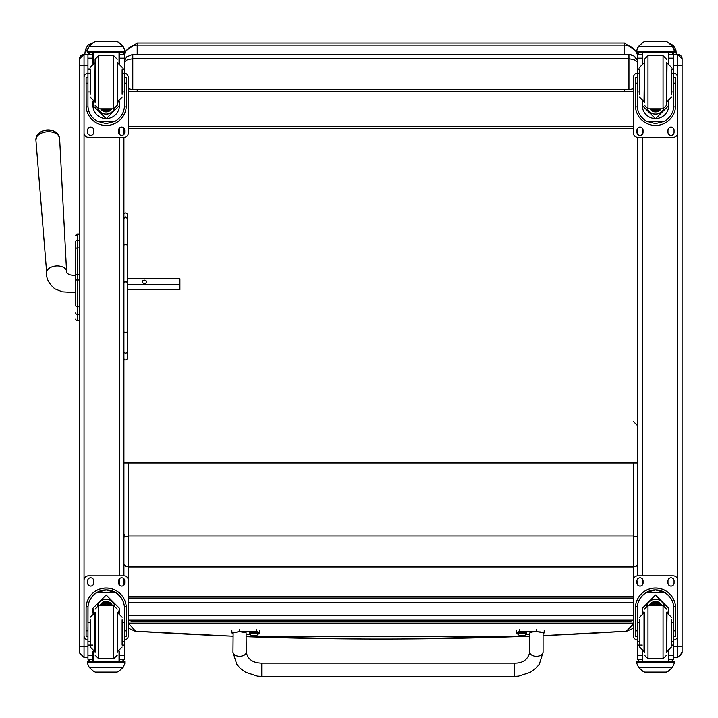 <?xml version="1.0" encoding="UTF-8"?>
<svg xmlns="http://www.w3.org/2000/svg" width="718" height="718" viewBox="0 0 718 718"><rect width="100%" height="100%" fill="white"/><g stroke="black" fill="none" stroke-linecap="round" stroke-linejoin="round"><path stroke-width="1.08" d="M637.799 465.417L637.799 462.939L123.918 462.939M624.507 89.795L624.507 91.294L633.366 91.303M633.366 91.778L128.343 91.778M624.507 91.294L137.201 91.294L137.201 89.795M128.343 91.303L137.201 91.294M637.799 134.401L637.674 128.163M633.366 126.135L128.343 126.135M633.366 128.163L128.343 128.163M124.429 61.739L127.669 59.603L132.776 58.786L132.776 54.362L126.547 56.919L124.429 60.249L126.144 57.35M128.343 88.61L132.776 89.795L128.343 88.736M126.547 56.919L132.776 54.362L628.941 54.362L632.684 55.187L635.583 57.359L637.288 60.267L634.048 55.977L628.941 54.362L628.941 89.795L132.776 89.795L132.776 58.786L628.941 58.786L634.048 59.603L637.288 61.739M633.366 88.736L628.941 89.921L633.366 88.61M75.623 245.709L75.623 246.319M75.623 257.591L75.623 305.428A1.598 1.355 0 0 0 77.221 306.783L77.221 280.002L79.617 280.002L79.617 274.599L77.221 274.599L77.221 280.002L75.623 280.002M75.623 279.975L75.623 274.599L77.221 274.599L77.221 247.898A1.598 1.355 180 0 0 75.623 249.254L75.623 241.751A1.598 1.355 180 0 1 77.221 240.377L77.221 234.212L79.617 234.212L79.617 240.377L77.221 240.377L77.221 247.477M75.623 250.169L75.623 274.716M75.623 297.099L75.623 305.518M75.677 319.348L75.623 318.945A1.598 1.598 -0 0 0 77.221 320.533L79.617 320.488L77.221 320.488L79.617 320.533L79.617 621.878M75.623 318.891A1.598 1.598 -0 0 0 77.221 320.488L77.221 306.783L79.617 306.783L79.617 280.002M75.623 235.8L75.623 235.8A1.598 1.598 180 0 1 77.221 234.212L75.623 235.8A1.598 1.598 180 0 1 77.221 234.212L79.617 234.212L79.617 77.715M77.221 240.377L77.221 247.898L79.617 247.898L79.617 240.377M79.617 247.898L79.617 274.599M75.623 312.967A1.598 1.355 -0 0 0 77.221 314.322L79.617 314.322L79.617 320.488M123.918 585.116L123.918 578.744M87.964 640.052A4.434 4.434 0 0 1 84.042 635.654L84.042 580.261A4.434 4.434 0 0 1 88.476 575.827L123.918 575.854L123.918 137.317L88.476 137.317A4.434 4.434 -0 0 1 84.042 132.884L84.042 77.517A4.434 4.434 -0 0 1 87.964 73.119A4.434 4.434 -0 0 0 84.042 77.49L84.042 77.49M123.918 134.401L123.918 128.028M87.964 657.473L84.042 657.473L84.042 646.55L79.617 646.487L79.617 653.048L79.617 639.487M87.964 646.55L84.042 646.55L84.042 54.362A4.434 4.434 -0 0 0 79.617 58.795L79.617 646.487M79.617 58.795L84.042 54.362L87.964 54.362L84.042 54.362M79.617 67.025L79.617 58.921M673.753 65.589L677.666 65.589L677.666 77.49A4.434 4.434 -0 0 0 673.753 73.092A4.434 4.434 -0 0 1 677.666 77.517L677.666 132.884A4.434 4.434 -0 0 1 673.242 137.317L637.799 137.317L637.799 575.827L673.242 575.854A4.434 4.434 0 0 1 677.666 580.279L677.666 635.654A4.434 4.434 0 0 1 673.753 640.052M637.799 581.23L637.799 585.116M680.278 655.283L682.1 651.702L682.1 653.048L682.1 59.118M682.1 58.795L677.666 54.362L673.744 54.362L677.666 54.362A4.434 4.434 180 0 1 682.1 58.795L682.1 58.795A4.434 4.434 180 0 0 677.666 54.362L677.666 65.589L682.1 65.401M682.1 653.048L682.1 646.487L677.666 646.55L677.666 657.473L682.1 653.048M682.1 639.487L682.1 651.702M637.799 570.828L637.799 575.827L673.242 575.827A4.434 4.434 0 0 1 677.666 580.261L677.666 132.884M92.739 42.874L88.52 44.794L87.273 46.087L85.46 49.587L84.93 53.132L89.75 45.656M84.93 53.132L84.93 54.362M672.326 46.096L676.338 53.132L676.338 54.362L675.898 49.856L673.565 45.584L669.113 42.972M633.15 620.155L630.673 621.169L630.673 620.155M131.466 620.155L131.466 621.169L129.222 620.155M131.466 621.169L630.673 621.169M123.918 537.064L128.343 536.032L633.366 536.032L637.799 537.064L637.772 564.348L636.13 566.278L633.366 566.906L633.366 580.279A4.434 4.434 0 0 1 637.799 575.827L637.799 575.827A4.434 4.434 0 0 0 633.366 580.279L633.366 635.654A4.434 4.434 0 0 0 637.288 640.052M633.366 623.888L626.437 631.185A890.248 77.176 48.2 0 1 626.365 631.194A4.434 4.407 83.8 0 0 626.554 631.185L626.554 631.185A4.434 4.407 83.8 0 0 626.608 631.176M543.059 635.645L626.392 631.212M246.247 636.704A3798.417 3763.927 -0 0 0 529.767 636.175L400.752 639.029M363.129 639.038L246.247 636.722L522.264 636.471M135.298 631.185A4.434 4.407 -83.8 0 0 135.334 631.194A4.434 4.407 -83.8 0 0 135.531 631.212L232.955 636.229L135.531 631.212L128.343 623.089M134.903 631.131A4.434 4.407 -81.9 0 0 135.262 631.185L135.343 631.194A4.434 4.407 -83.8 0 0 135.343 631.194A4.434 4.434 0 0 0 135.531 631.212L232.955 636.229M124.322 534.354L123.918 536.355M123.918 564.025L125.21 566.062L128.343 566.906L633.366 566.906L633.366 462.939M633.366 623.089L128.369 623.089M135.262 631.185A4.434 4.407 -81.9 0 0 135.469 631.203A3798.417 3763.927 -0 0 0 232.955 636.211M543.059 635.627A3798.417 3763.927 -0 0 0 626.437 631.194M123.918 218.425L125.578 216.845L127.239 218.425L127.239 245.071L125.578 244.398L123.918 245.071M123.918 214.036C125.049 212.546 126.153 212.546 127.239 214.036L127.239 218.425M127.239 284.84L179.904 284.84L179.904 278.755L127.239 278.755L127.239 245.071L127.239 282.461A1.66 0.512 180 0 0 125.578 281.95A1.66 0.512 180 0 0 123.918 282.461A1.66 0.718 180 0 1 125.578 281.734A1.66 0.718 180 0 1 127.239 282.461L127.239 351.587A1.66 1.526 180 0 1 125.578 353.112A1.66 1.526 180 0 1 123.918 351.587M123.918 358.614L124.546 359.924L126.646 359.889L127.239 358.614L127.239 351.587M127.239 289.839L127.239 355.742M127.239 216.055L127.239 242.137M232.955 652.231A6.641 4.048 -0 0 0 239.597 656.288A6.641 4.048 -0 0 0 246.247 652.231L246.077 632.648L239.597 631.705L233.126 632.648L232.955 652.231L236.769 664.321L240.099 668.234L245.61 672.308L257.484 676.176L261.747 676.437L261.747 663.145L514.267 663.145L514.267 676.437L518.477 676.176L530.351 672.344L536.014 668.144L539.317 664.213L543.059 652.231A6.641 4.048 180 0 1 536.418 656.288A6.641 4.048 180 0 1 529.767 652.231L529.767 632.917L532.271 631.966L536.409 631.705L540.555 631.966L543.059 632.917L543.059 652.231M517.66 633.752A18.264 2.369 -0 0 1 516.475 632.917A18.264 2.369 -0 0 1 519.796 631.562L536.409 631.562L544.163 632.917L543.059 633.626M529.767 634.281L526.123 634.281M519.796 631.562L519.796 629.363M514.267 676.437L261.747 676.437L261.747 663.145C252.88 662.938 247.71 659.303 246.247 652.231M232.955 633.626L231.851 632.917L239.597 631.562L256.209 631.562A18.264 2.369 -0 0 1 259.539 632.917A18.264 2.369 -0 0 1 258.354 633.752M249.891 634.281L246.247 634.281M256.209 631.562L256.209 629.363M517.66 632.917A4.362 0.565 -0 0 1 522.013 632.352A4.362 0.565 -0 0 1 526.375 632.917L526.375 633.734A4.362 0.565 180 0 0 522.013 633.168A4.362 0.565 180 0 0 517.66 633.734L517.66 632.917M517.66 633.734L517.849 634.209A4.2 0.547 -0 0 1 522.013 633.608A4.2 0.547 -0 0 1 526.186 634.209L526.375 633.734M521.708 636.013L523.189 635.906A5.663 5.663 -6.1 0 0 524.32 635.538L524.32 635.466A5.663 5.529 -179.3 0 1 523.189 635.825L522.291 635.206L520.846 635.825A5.663 5.529 178.8 0 1 519.715 635.466L519.715 635.538A5.663 5.663 3.4 0 0 520.846 635.906L521.708 636.013L521.771 635.224L520.846 635.825L521.708 636.013M522.255 635.224L522.327 636.013L523.189 635.825L521.735 635.224M522.291 635.807L521.744 635.807L522.291 635.798M249.64 632.917A4.362 0.565 -0 0 1 254.001 632.352A4.362 0.565 -0 0 1 258.354 632.917L258.354 633.734A4.362 0.565 180 0 0 254.001 633.168A4.362 0.565 180 0 0 249.64 633.734L249.64 632.917M249.64 633.734L249.828 634.218A4.2 0.547 -0 0 1 254.001 633.608A4.2 0.547 -0 0 1 258.166 634.218L258.354 633.734M253.687 635.717L253.732 635.224L252.826 635.906L255.168 635.906A5.663 5.663 -6.1 0 0 256.299 635.538L256.299 635.466A5.663 5.529 -179.3 0 1 255.168 635.825L254.271 635.206L252.826 635.825A5.663 5.529 178.8 0 1 251.695 635.466L251.695 635.538A5.663 5.663 3.4 0 0 252.826 635.906L253.687 636.013L253.759 635.224M255.168 635.825L254.262 635.224L254.307 636.013L255.168 635.825M254.28 635.807L253.723 635.807L254.28 635.798M54.99 131.627A10.77 6.668 176.2 0 0 39.598 132.659L36.986 135.469L35.9 139.992A11.892 7.359 -3.8 0 1 47.271 131.789A11.892 7.359 -3.8 0 1 59.621 138.403L57.943 134.069L54.99 131.627A14.396 14.396 0 0 0 39.598 132.659M146.535 281.797A2.073 1.633 180 0 1 142.388 281.797A2.073 1.633 180 0 1 146.535 281.797M127.239 289.641L179.904 289.641L179.904 284.84M90.262 622.461L87.964 622.461L87.964 608.308C87.991 601.684 91.096 596.362 97.253 592.341L106.192 589.972L115.131 592.341L97.253 592.341M115.131 592.341C121.297 596.362 124.393 601.684 124.429 608.308L124.429 622.461L122.123 622.461M119.466 613.226L119.466 608.308L106.192 594.971L92.918 608.308L92.918 613.226M126.287 636.265L124.519 636.265L126.287 636.265L126.287 608.074A20.095 20.095 180 0 0 106.192 587.988A20.095 20.095 180 0 0 86.097 608.074L86.097 636.265L87.874 636.265L86.097 636.265M90.262 641.353L87.964 641.353L88.027 606.611L86.16 606.611L86.097 608.146M86.16 606.611A20.095 20.095 0 0 1 106.192 588.051A20.095 20.095 0 0 1 126.233 606.611L124.367 606.611L124.429 641.353L122.123 641.353M126.287 608.146L126.233 606.611M124.429 641.353L124.429 659.169A2.217 2.208 -65.1 0 1 124.42 659.295L122.213 661.35L119.466 661.35L122.213 661.35M124.42 659.295L119.466 659.295L119.466 661.35M89.247 667.417L93.807 671.536L95.377 672.129L117.007 672.129L118.587 671.536L123.137 667.417L89.247 667.417L87.587 663.647L87.587 661.341L89.938 661.341L87.587 661.341M95.377 672.129L117.007 672.129M88.027 606.611A18.237 18.228 0 0 1 106.192 589.909A18.237 18.228 0 0 1 124.367 606.611M119.466 659.295L119.466 651.109M119.466 608.236L118.569 612.939A13.274 13.274 0 0 0 119.466 608.191M92.918 608.191A13.274 13.274 0 0 0 93.843 612.939L92.918 608.236M97.648 605.741A8.858 8.858 0 0 1 114.736 605.741M93.349 651.271L93.349 661.359L119.044 661.359L119.044 651.271M124.797 661.341L122.446 661.341L124.797 661.341L124.797 663.647L123.137 667.417M87.964 641.353L87.964 659.169A2.217 2.208 65.1 0 0 87.964 659.295L90.172 661.35L92.918 661.35L90.172 661.35M92.918 661.35L92.918 651.109M84.042 580.279A4.434 4.434 0 0 1 88.476 575.854L123.918 575.827A4.434 4.434 0 0 1 128.343 580.279L128.343 635.654A4.434 4.434 0 0 1 124.429 640.052M118.649 583.052L118.649 580.835A3.043 3.043 0 0 1 121.701 577.793A3.043 3.043 0 0 1 124.744 580.835L124.744 583.052A3.043 3.043 0 0 1 121.701 586.094A3.043 3.043 0 0 1 118.649 583.052M87.641 583.052L87.641 580.835A3.043 3.043 0 0 1 90.692 577.793A3.043 3.043 0 0 1 93.735 580.835L93.735 583.052A3.043 3.043 0 0 1 90.692 586.094A3.043 3.043 0 0 1 87.641 583.052M123.918 575.854L123.918 575.827A4.434 4.434 0 0 1 128.343 580.261L128.343 580.261M124.744 583.025A3.043 3.043 0 0 1 121.701 586.067A3.043 3.043 0 0 1 118.649 583.025M93.735 583.025A3.043 3.043 0 0 1 90.692 586.067A3.043 3.043 0 0 1 87.641 583.025M109.477 605.588A4.182 4.182 180 0 0 102.907 605.588M109.908 605.588A4.532 4.532 180 0 0 102.477 605.588M110.285 605.588A4.838 4.838 180 0 0 102.109 605.588M110.689 605.588A5.188 5.188 180 0 0 101.696 605.588M95.117 612.23L95.117 652.106M117.267 612.23L117.267 652.106M117.267 609.133L113.722 605.588L113.722 658.747L117.267 655.202M122.123 644.629L122.123 619.876M90.262 619.876L90.262 647.053L94.695 651.486L94.695 612.849L90.262 617.283M124.429 626.85L124.429 637.485M87.964 637.485L87.964 626.85M122.123 92.003L124.429 92.003L124.429 105.537C124.393 112.062 121.297 117.339 115.131 121.36L106.192 123.667L97.253 121.36L115.131 121.36M97.253 121.36C91.096 117.339 87.991 112.062 87.964 105.537L87.964 92.003L90.262 92.003M92.918 101.22L92.918 105.537L106.192 118.748L119.466 105.537L119.466 101.22M124.376 106.91L126.233 106.91L126.287 77.715L124.519 77.715L126.287 77.715M126.233 106.91A20.095 20.095 -0 0 1 106.192 125.471A20.095 20.095 -0 0 1 86.16 106.91L88.009 106.91M86.097 77.715L87.874 77.715L86.097 77.715L86.16 106.91M90.172 52.351L87.964 54.658A2.217 2.208 73 0 1 87.964 54.532L88.188 53.545L90.172 52.342M124.501 52.351L124.429 54.523A2.217 2.208 -73 0 1 124.429 54.658L124.429 92.003M87.964 54.532L92.918 54.532L92.918 52.351M119.466 63.328L119.466 52.351M88.269 47.675L87.587 50.125L89.247 46.275L93.807 42.147L95.377 41.563L93.807 42.218L89.247 46.374L123.137 46.374L124.797 50.125L124.797 52.351L87.587 52.351L87.587 51.445L124.797 51.445M124.797 50.125L123.137 46.275L118.587 42.147L117.007 41.572L118.587 42.147M123.137 46.374L118.587 42.218M95.377 41.563L117.007 41.563M92.918 54.532L92.918 63.328M92.918 105.402L93.528 101.435M118.865 101.435L119.466 105.402M119.466 105.358A13.274 13.274 -0 0 1 106.192 118.587A13.274 13.274 -0 0 1 92.918 105.358M114.341 108.804A8.858 8.858 -0 0 1 98.052 108.804M114.306 108.804A8.858 8.858 -0 0 1 98.079 108.804M93.349 52.351L93.349 63.166M119.044 52.351L119.044 63.166M87.587 50.125L87.587 51.445M122.123 73.173L124.429 73.173M87.964 54.658L87.964 73.173L90.262 73.173M87.964 73.173L87.964 92.003M137.201 54.362L137.201 42.954L624.507 42.954L624.507 45.054L137.201 45.054A13.292 13.086 180 0 0 124.429 54.541L122.213 52.351M124.196 53.545L122.213 52.342M88.269 47.774L89.247 46.374M119.466 54.532L124.429 54.658M128.343 77.517L128.343 77.49A4.434 4.434 -0 0 0 124.429 73.092A4.434 4.434 -0 0 1 128.343 77.517L128.343 132.884A4.434 4.434 -0 0 1 123.918 137.317M93.735 130.12L93.735 132.336A3.043 3.043 -0 0 1 90.692 135.379A3.043 3.043 -0 0 1 87.641 132.336L87.641 130.12A3.043 3.043 -0 0 1 90.692 127.077A3.043 3.043 -0 0 1 93.735 130.12M124.744 130.12L124.744 132.336A3.043 3.043 -0 0 1 121.701 135.379A3.043 3.043 -0 0 1 118.649 132.336L118.649 130.12A3.043 3.043 -0 0 1 121.701 127.077A3.043 3.043 -0 0 1 124.744 130.12M87.668 77.715A3.043 3.043 -0 0 1 87.964 76.718M124.429 76.718A3.043 3.043 -0 0 1 124.726 77.715M93.735 132.309A3.043 3.043 -0 0 1 90.692 135.352A3.043 3.043 -0 0 1 87.641 132.309M124.744 132.309A3.043 3.043 -0 0 1 121.701 135.352A3.043 3.043 -0 0 1 118.649 132.309M103.922 108.858A4.182 4.182 180 0 0 108.463 108.858M103.823 108.858A4.182 4.182 180 0 0 108.571 108.858M103.239 108.858A4.532 4.532 180 0 0 109.145 108.858M102.782 108.858A4.838 4.838 180 0 0 109.603 108.858M102.306 108.858A5.188 5.188 180 0 0 110.078 108.858M117.267 105.304L117.267 62.34L117.267 105.304L113.722 108.858L113.722 55.69L117.267 59.235M95.117 102.207L95.117 59.235L95.117 102.207M90.262 69.592L90.262 94.336M122.123 94.336L122.123 69.592M87.964 76.961L87.964 87.587M124.429 76.961L124.429 87.587M639.585 622.461L637.288 622.461L637.288 608.308C637.324 601.684 640.42 596.362 646.577 592.341L655.516 589.972L664.455 592.341L646.577 592.341M664.455 592.341C670.621 596.362 673.717 601.684 673.753 608.308L673.753 622.461L671.447 622.461M668.79 613.226L668.79 608.308L655.516 594.971L642.251 608.308L642.251 613.226M675.611 636.265L673.843 636.265L675.611 636.265L675.611 608.074A20.095 20.095 180 0 0 655.516 587.988A20.095 20.095 180 0 0 635.421 608.074L635.421 636.265L637.198 636.265L635.421 636.265M639.585 641.353L637.288 641.353L637.351 606.611L635.484 606.611L635.421 608.146M635.484 606.611A20.095 20.095 0 0 1 655.516 588.051A20.095 20.095 0 0 1 675.557 606.611L673.69 606.611L673.753 641.353L671.447 641.353M675.611 608.146L675.557 606.611M673.753 641.353L673.753 659.169A2.217 2.208 -65.1 0 1 673.753 659.295L671.536 661.35L668.79 661.35L671.572 661.35M673.753 659.295L668.79 659.295L668.79 661.35M638.571 667.417L643.131 671.536L644.701 672.129L666.34 672.129L667.911 671.536L672.47 667.417L638.571 667.417L636.911 663.647L636.911 661.341L639.262 661.341M644.701 672.129L666.331 672.129M637.351 606.611A18.237 18.228 0 0 1 655.516 589.909A18.237 18.228 0 0 1 673.69 606.611M668.79 659.295L668.79 651.109M668.79 608.236L667.902 612.939M642.251 608.191A13.274 13.274 0 0 0 643.166 612.939L642.251 608.236M668.79 608.191A13.274 13.274 0 0 1 667.875 612.939M646.972 605.741A8.858 8.858 0 0 1 664.06 605.741M642.673 651.271L642.673 661.359L668.368 661.359L668.368 651.271M674.13 661.341L671.77 661.341L674.13 661.341L674.13 663.647L672.47 667.417M637.288 641.353L637.288 659.169A2.217 2.208 65.1 0 0 637.288 659.295L639.469 661.35L642.251 661.35L639.505 661.35M642.251 661.35L642.251 651.109M667.982 583.052L667.982 580.835A3.043 3.043 0 0 1 671.025 577.793A3.043 3.043 0 0 1 674.067 580.835L674.067 583.052A3.043 3.043 0 0 1 671.025 586.094A3.043 3.043 0 0 1 667.982 583.052M636.965 583.052L636.965 580.835A3.043 3.043 0 0 1 640.016 577.793A3.043 3.043 0 0 1 643.059 580.835L643.059 583.052A3.043 3.043 0 0 1 640.016 586.094A3.043 3.043 0 0 1 636.965 583.052M674.067 583.025A3.043 3.043 0 0 1 671.025 586.067A3.043 3.043 0 0 1 667.982 583.025M643.059 583.025A3.043 3.043 0 0 1 640.016 586.067A3.043 3.043 0 0 1 636.965 583.025M658.801 605.588A4.182 4.182 180 0 0 652.231 605.588M659.232 605.588A4.532 4.532 180 0 0 651.8 605.588M659.609 605.588A4.838 4.838 180 0 0 651.432 605.588M660.021 605.588A5.188 5.188 180 0 0 651.02 605.588M644.441 612.23L644.441 652.106M666.591 612.23L666.591 652.106M666.591 609.133L663.055 605.588L663.055 658.747L666.591 655.202M671.447 644.629L671.447 619.876M639.585 619.876L639.585 647.053L644.019 651.486L644.019 612.849L639.585 617.283M673.753 626.85L673.753 637.485M637.288 637.485L637.288 626.85M671.447 92.003L673.753 92.003L673.753 105.537C673.717 112.062 670.621 117.339 664.455 121.36L655.516 123.667L646.577 121.36L664.455 121.36M646.577 121.36C640.42 117.339 637.324 112.062 637.288 105.537L637.288 92.003L639.585 92.003M642.251 101.22L642.251 105.537L655.516 118.748L668.79 105.537L668.79 101.22M673.699 106.91L675.557 106.91L675.611 77.715L673.843 77.715L675.611 77.715M675.557 106.91A20.095 20.095 -0 0 1 655.516 125.471A20.095 20.095 -0 0 1 635.484 106.91L637.342 106.91M635.421 77.715L637.198 77.715L635.421 77.715L635.484 106.91M624.507 54.362L624.507 45.054A13.292 13.086 -0 0 1 637.288 54.541L637.288 54.658A2.217 2.208 73 0 1 637.288 54.532L637.512 53.545L639.505 52.342M671.536 52.342L673.52 53.545L673.753 54.523A2.217 2.208 -73 0 1 673.753 54.658L673.753 92.003M639.505 52.351L637.288 54.532L642.251 54.532L642.251 52.351M668.79 63.328L668.79 52.351M637.593 47.675L636.911 50.125L638.571 46.275L643.131 42.147L644.701 41.563L643.131 42.218L638.571 46.374L672.47 46.374L674.13 50.125L674.13 52.351L636.911 52.351L636.911 51.445L674.13 51.445M674.13 50.125L672.47 46.275L667.911 42.147L666.331 41.572L667.911 42.147M672.47 46.374L667.911 42.218M644.701 41.563L666.331 41.563M642.251 54.532L642.251 63.328M642.251 105.402L642.852 101.435M668.189 101.435L668.79 105.402M668.79 105.358A13.274 13.274 -0 0 1 655.516 118.587A13.274 13.274 -0 0 1 642.251 105.358M663.665 108.804A8.858 8.858 -0 0 1 647.376 108.804M663.629 108.804A8.858 8.858 -0 0 1 647.403 108.804M642.673 52.351L642.673 63.166M668.368 52.351L668.368 63.166M636.911 50.125L636.911 51.445M671.447 73.173L673.753 73.173M637.288 54.658L637.288 73.173L639.585 73.173M637.288 73.173L637.288 92.003M668.79 54.532L673.753 54.532L671.536 52.351M637.593 47.774L638.571 46.374M633.366 77.517A4.434 4.434 -0 0 1 637.288 73.119A4.434 4.434 -0 0 0 633.366 77.49L633.366 132.884A4.434 4.434 -0 0 0 637.799 137.317M643.059 130.12L643.059 132.336A3.043 3.043 -0 0 1 640.016 135.379A3.043 3.043 -0 0 1 636.965 132.336L636.965 130.12A3.043 3.043 -0 0 1 640.016 127.077A3.043 3.043 -0 0 1 643.059 130.12M674.067 130.12L674.067 132.336A3.043 3.043 -0 0 1 671.025 135.379A3.043 3.043 -0 0 1 667.982 132.336L667.982 130.12A3.043 3.043 -0 0 1 671.025 127.077A3.043 3.043 -0 0 1 674.067 130.12M636.992 77.715A3.043 3.043 -0 0 1 637.288 76.718M673.753 76.718A3.043 3.043 -0 0 1 674.049 77.715M643.059 132.309A3.043 3.043 -0 0 1 640.016 135.352A3.043 3.043 -0 0 1 636.965 132.309M674.067 132.309A3.043 3.043 -0 0 1 671.025 135.352A3.043 3.043 -0 0 1 667.982 132.309M653.254 108.858A4.182 4.182 180 0 0 657.787 108.858M653.147 108.858A4.182 4.182 180 0 0 657.894 108.858M652.572 108.858A4.532 4.532 180 0 0 658.469 108.858M652.115 108.858A4.838 4.838 180 0 0 658.927 108.858M651.639 108.858A5.188 5.188 180 0 0 659.402 108.858M666.591 105.304L666.591 62.34L666.591 105.304L663.055 108.858L663.055 55.69L666.591 59.235M644.441 102.207L644.441 59.235L644.441 102.207M639.585 69.592L639.585 94.336M671.447 94.336L671.447 69.592M637.288 76.961L637.288 87.587M673.753 76.961L673.753 87.587M128.343 596.443L633.366 596.443L128.343 596.443L128.343 462.939M633.366 598.004L128.343 598.004M128.343 620.155L633.366 620.155L128.343 620.155M633.366 615.784L128.343 615.784M128.343 602.501L633.366 602.501M75.623 318.936L75.623 318.945A1.598 1.598 -0 0 0 77.221 320.533L76.736 320.461M119.484 128.028L119.484 134.401M119.484 137.317L119.484 575.827M119.484 578.744L119.484 585.116M79.617 65.526L87.964 65.589M642.233 585.116L642.233 578.744M642.233 575.827L642.233 137.317M642.233 134.401L642.233 128.028M673.753 646.55L677.666 646.55L677.666 635.654M626.437 631.185A4.434 4.407 81.9 0 0 627.002 631.113M123.918 331.581A1.66 0.871 0 0 0 125.578 332.443A1.66 0.871 0 0 0 127.239 331.581A1.66 1.014 0 0 1 125.578 332.596A1.66 1.014 0 0 1 123.918 331.581M536.409 631.562L536.409 629.363M239.597 631.562L239.597 629.363M75.623 275.874L69.152 274.635L66.873 272.993L66.577 271.449A9.971 6.166 176.2 0 0 56.219 265.911A9.971 6.166 176.2 0 0 46.688 272.777C46.042 278.234 48.743 283.565 54.774 288.798L62.358 291.822L75.623 292.585M87.874 630.835L86.097 630.835M126.287 630.835L124.519 630.835M124.797 661.422L87.587 661.422M92.918 645.105L91.428 645.105M90.262 645.105L87.964 645.105M124.429 645.105L122.123 645.105M124.429 655.651L119.466 655.651M92.918 655.651L87.964 655.651M92.918 659.295L87.964 659.295M124.797 662.337L87.587 662.337M110.769 605.588A5.188 5.188 180 0 0 101.615 605.588M111.075 605.588A5.457 5.457 180 0 0 101.319 605.588M112.098 605.588A6.39 6.39 180 0 0 100.296 605.588M112.385 605.588A6.65 6.65 180 0 0 99.999 605.588M113.722 605.588L98.662 605.588L98.662 658.747L95.117 655.202M98.662 605.588L95.117 609.133M117.267 651.486L117.698 612.849L122.123 617.283M90.172 52.414L92.918 52.414M119.466 52.414L122.213 52.414M124.519 83.171L126.287 83.171M86.097 83.171L87.874 83.171M87.587 52.351L124.797 52.351M122.123 69L124.429 69M87.964 69L90.262 69M87.964 58.176L92.918 58.176M119.466 58.176L124.429 58.176M102.082 108.858A5.457 5.457 180 0 0 110.303 108.858M100.906 108.858A6.39 6.39 180 0 0 111.478 108.858M100.592 108.858A6.65 6.65 180 0 0 111.793 108.858L110.895 109.971L105.438 111.873L100.592 108.858M95.117 105.313L98.662 108.858L98.662 55.69L95.117 59.235M95.117 62.96L94.695 101.588L90.262 97.154M117.267 101.588L117.698 62.96L122.123 67.384M637.198 630.835L635.421 630.835M675.611 630.835L673.843 630.835M639.271 661.341L636.911 661.341M674.13 661.422L636.911 661.422M642.251 645.105L640.761 645.105M639.585 645.105L637.288 645.105M673.753 645.105L671.447 645.105M673.753 655.651L668.79 655.651M642.251 655.651L637.288 655.651M642.251 659.295L637.288 659.295M674.13 662.337L636.911 662.337M660.093 605.588A5.188 5.188 180 0 0 650.939 605.588M660.398 605.588A5.457 5.457 180 0 0 650.643 605.588M661.422 605.588A6.39 6.39 180 0 0 649.619 605.588M661.709 605.588A6.65 6.65 180 0 0 649.332 605.588M663.055 605.588L647.986 605.588L647.986 658.747L644.441 655.202M647.986 605.588L644.441 609.133M666.591 651.486L667.022 612.849L671.447 617.283M639.505 52.414L642.251 52.414M668.79 52.414L671.536 52.414M673.843 83.171L675.611 83.171M635.421 83.171L637.198 83.171M636.911 52.351L674.13 52.351M671.447 69L673.753 69M637.288 69L639.585 69M637.288 58.176L642.251 58.176M668.79 58.176L673.753 58.176M651.414 108.858A5.457 5.457 180 0 0 659.627 108.858M650.23 108.858A6.39 6.39 180 0 0 660.802 108.858M649.916 108.858A6.65 6.65 180 0 0 661.125 108.858L660.228 109.971L654.762 111.873L649.916 108.858M644.441 105.313L647.986 108.858L647.986 55.69L644.441 59.235M644.441 62.96L644.019 101.588L639.585 97.154M666.591 101.588L667.022 62.96L671.447 67.384M624.507 42.963L636.911 51.481M637.216 52.351L637.521 53.536M137.201 42.954L124.797 51.481M76.467 320.345L75.857 319.761M84.042 657.473L79.617 653.048M673.753 657.473L677.666 657.473M633.366 421.511L637.799 425.936M626.895 631.14L633.366 628.286M135.02 631.149L128.343 628.16M516.475 632.917L516.475 630.727M544.163 630.727L544.163 632.917M529.767 652.231C527.856 659.671 522.686 663.315 514.267 663.145M259.539 632.917L259.539 630.727M231.851 630.727L231.851 632.917M517.849 634.209A5.663 5.663 0 0 0 521.573 636.022M522.453 636.022A5.663 5.663 0 0 0 526.186 634.209M522.327 635.717L522.282 635.224M521.699 635.717L521.744 635.224M249.828 634.218A5.663 5.663 0 0 0 253.562 636.022M254.441 636.022A5.663 5.663 0 0 0 258.166 634.218M253.714 635.224L254.307 635.717M66.577 271.449L59.621 138.403M46.688 272.777L35.9 139.992M113.722 658.747L98.662 658.747M117.698 651.486L122.123 647.053M98.662 108.858L113.722 108.858M98.662 55.69L113.722 55.69M94.695 62.96L90.262 67.384M117.698 101.588L122.123 97.154M663.055 658.747L647.986 658.747M667.022 651.486L671.447 647.053M647.986 108.858L663.055 108.858M647.986 55.69L663.055 55.69M644.019 62.96L639.585 67.384M667.022 101.588L671.447 97.154"/></g></svg>
